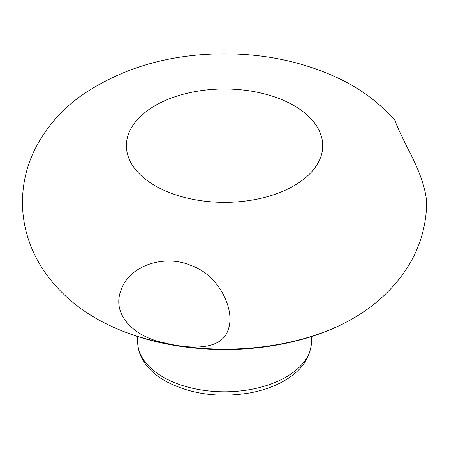 <?xml version="1.0" encoding="UTF-8"?>
<svg xmlns="http://www.w3.org/2000/svg" width="449" height="449" viewBox="0 0 449 449"><rect width="100%" height="100%" fill="white"/><g stroke="black" fill="none" stroke-linecap="round" stroke-linejoin="round"><path stroke-width="0.67" d="M155.146 185.757A98.168 56.675 0 0 0 319.379 160.349A98.168 56.675 0 0 0 199.148 90.934A98.168 56.675 0 0 0 155.146 185.757M360.586 313.823C344.888 323.982 326.894 332.064 306.6 338.08C281.315 345.511 254.634 349.333 226.549 349.552C176.704 349.552 133.297 339.236 96.333 318.605L88.532 313.823A181.789 104.954 0 0 0 96.019 318.408A181.789 104.954 0 0 0 360.586 313.823C377.536 302.912 391.769 289.498 403.281 273.581C417.402 253.848 425.158 231.819 426.55 207.5C427.796 189.596 416.442 164.867 407.686 148.249C399.284 131.394 395.165 122.24 395.339 120.787L395.389 120.994M163.183 342.581C134.156 336.593 111.122 314.53 121.163 289.813C129.722 264.865 165.327 254.168 191.291 265.6C218.697 274.867 235.826 309.945 228.114 329.819C221.654 350.265 191.431 349.687 163.183 342.581M311.724 336.497L311.449 342.868A86.915 50.181 180 0 1 256.806 388.2A86.915 50.181 180 0 1 163.099 377.081A86.915 50.181 180 0 1 137.764 344.265A86.915 50.181 180 0 1 137.669 342.868L137.388 336.497M88.532 313.823C70.852 302.452 56.147 288.365 44.429 271.566C37.273 261.15 31.772 249.908 27.939 237.841C24.336 226.38 22.506 214.628 22.45 202.583C22.495 184.758 26.261 167.791 33.748 151.683C44.894 128.633 61.182 109.646 82.61 94.722C122.33 67.939 168.88 54.318 222.255 53.852C263.956 53.583 302.379 61.575 337.519 77.829C360.272 88.47 379.545 102.787 395.339 120.787M311.449 342.868C310.107 358.207 301.335 370.672 285.121 380.275C275.265 386.078 263.849 390.232 250.879 392.729C218.702 398.218 190.039 394.239 164.89 380.797C154.793 375.005 147.317 367.849 142.456 359.335C139.544 354.104 137.95 348.615 137.669 342.868"/></g></svg>
